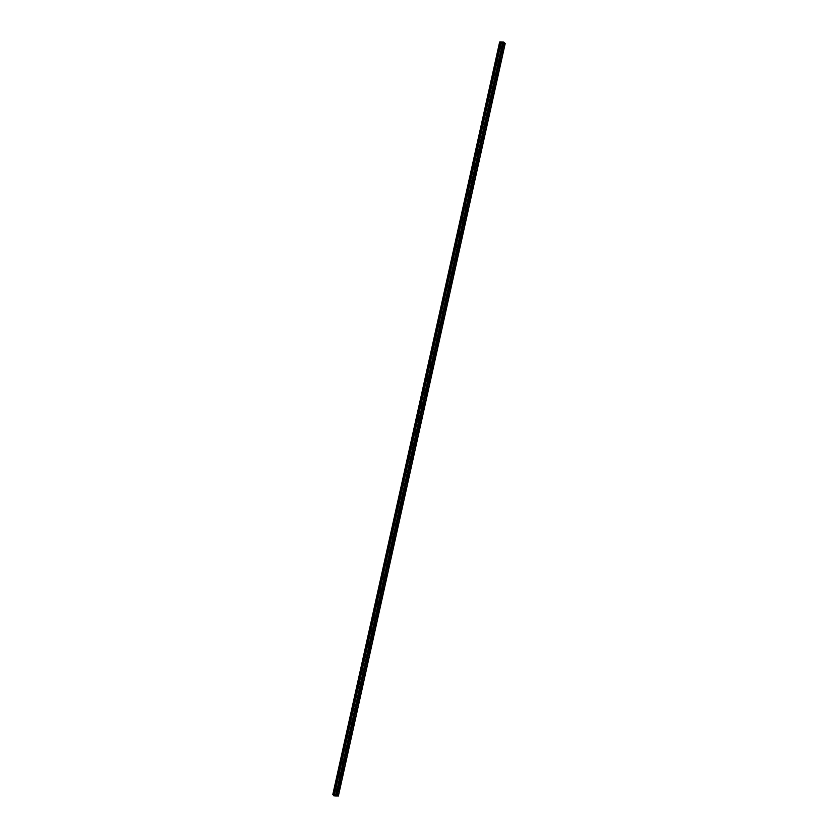 <?xml version="1.0" encoding="UTF-8"?>
<svg xmlns="http://www.w3.org/2000/svg" width="838" height="838" viewBox="0 0 838 838"><rect width="100%" height="100%" fill="white"/><g stroke="black" fill="none" stroke-linecap="round" stroke-linejoin="round"><path stroke-width="0.63" stroke-dasharray="4.19 3.14" d="M336.792 790.444A0.733 0.608 -39.8 0 1 336.708 789.166A0.733 0.608 -39.8 0 1 337.515 789.805M337.159 788.935A1.163 0.964 140.2 0 0 335.043 788.862A1.163 0.964 140.2 0 0 337.159 788.935A1.163 0.964 140.2 0 0 335.043 788.862A1.163 0.964 140.2 0 0 337.159 788.935M339.725 777.203A0.733 0.608 -39.8 0 1 339.641 775.925A0.733 0.608 -39.8 0 1 340.448 776.564M340.102 775.695A1.163 0.964 140.2 0 0 337.976 775.621A1.163 0.964 140.2 0 0 340.102 775.695A1.163 0.964 140.2 0 0 337.976 775.621A1.163 0.964 140.2 0 0 340.102 775.695M342.669 763.963A0.733 0.608 -39.8 0 1 342.585 762.685A0.733 0.608 -39.8 0 1 343.381 763.324M343.035 762.454A1.163 0.964 140.2 0 0 340.919 762.381A1.163 0.964 140.2 0 0 343.035 762.454A1.163 0.964 140.2 0 0 340.919 762.381A1.163 0.964 140.2 0 0 343.035 762.454M345.602 750.722A0.733 0.608 -39.8 0 1 345.518 749.444A0.733 0.608 -39.8 0 1 346.314 750.083M345.968 749.214A1.163 0.964 140.2 0 0 343.852 749.141A1.163 0.964 140.2 0 0 345.968 749.214A1.163 0.964 140.2 0 0 343.852 749.141A1.163 0.964 140.2 0 0 345.968 749.214M348.535 737.482A0.733 0.608 -39.8 0 1 348.451 736.214A0.733 0.608 -39.8 0 1 349.257 736.843M348.901 735.974A1.163 0.964 140.2 0 0 346.785 735.9A1.163 0.964 140.2 0 0 348.901 735.974A1.163 0.964 140.2 0 0 346.785 735.9A1.163 0.964 140.2 0 0 348.901 735.974M351.468 724.242A0.733 0.608 -39.8 0 1 351.384 722.974A0.733 0.608 -39.8 0 1 352.19 723.603M351.834 722.733A1.163 0.964 140.2 0 0 349.718 722.66A1.163 0.964 140.2 0 0 351.834 722.733A1.163 0.964 140.2 0 0 349.718 722.66A1.163 0.964 140.2 0 0 351.834 722.733M354.411 711.001A0.733 0.608 -39.8 0 1 354.317 709.734A0.733 0.608 -39.8 0 1 355.123 710.362M354.778 709.493A1.163 0.964 140.2 0 0 352.651 709.419A1.163 0.964 140.2 0 0 354.778 709.493A1.163 0.964 140.2 0 0 352.651 709.419A1.163 0.964 140.2 0 0 354.778 709.493M357.344 697.761A0.733 0.608 -39.8 0 1 357.26 696.493A0.733 0.608 -39.8 0 1 358.056 697.122M357.711 696.263A1.163 0.964 140.2 0 0 355.595 696.189A1.163 0.964 140.2 0 0 357.711 696.263A1.163 0.964 140.2 0 0 355.595 696.179A1.163 0.964 140.2 0 0 357.711 696.252M360.277 684.531A0.733 0.608 -39.8 0 1 360.193 683.253A0.733 0.608 -39.8 0 1 360.989 683.881M360.644 683.022A1.163 0.964 140.2 0 0 358.528 682.949A1.163 0.964 140.2 0 0 360.644 683.022A1.163 0.964 140.2 0 0 358.528 682.949A1.163 0.964 140.2 0 0 360.644 683.012M363.21 671.29A0.733 0.608 -39.8 0 1 363.126 670.012A0.733 0.608 -39.8 0 1 363.933 670.641M363.577 669.782A1.163 0.964 140.2 0 0 361.461 669.709A1.163 0.964 140.2 0 0 363.577 669.782A1.163 0.964 140.2 0 0 361.461 669.709A1.163 0.964 140.2 0 0 363.577 669.782M366.143 658.05A0.733 0.608 -39.8 0 1 366.059 656.772A0.733 0.608 -39.8 0 1 366.866 657.401M366.51 656.542A1.163 0.964 140.2 0 0 364.394 656.468A1.163 0.964 140.2 0 0 366.51 656.542A1.163 0.964 140.2 0 0 364.394 656.468A1.163 0.964 140.2 0 0 366.51 656.542M369.087 644.81A0.733 0.608 -39.8 0 1 368.992 643.532A0.733 0.608 -39.8 0 1 369.799 644.16M369.453 643.301A1.163 0.964 140.2 0 0 367.337 643.228A1.163 0.964 140.2 0 0 369.453 643.301A1.163 0.964 140.2 0 0 367.327 643.228A1.163 0.964 140.2 0 0 369.453 643.301M372.02 631.569A0.733 0.608 -39.8 0 1 371.936 630.291A0.733 0.608 -39.8 0 1 372.732 630.93M372.386 630.061A1.163 0.964 140.2 0 0 370.27 629.987A1.163 0.964 140.2 0 0 372.386 630.061A1.163 0.964 140.2 0 0 370.27 629.987A1.163 0.964 140.2 0 0 372.386 630.061M374.953 618.329A0.733 0.608 -39.8 0 1 374.869 617.051A0.733 0.608 -39.8 0 1 375.665 617.69M375.319 616.82A1.163 0.964 140.2 0 0 373.203 616.747A1.163 0.964 140.2 0 0 375.319 616.82A1.163 0.964 140.2 0 0 373.203 616.747A1.163 0.964 140.2 0 0 375.319 616.82M377.886 605.088A0.733 0.608 -39.8 0 1 377.802 603.81A0.733 0.608 -39.8 0 1 378.608 604.449M378.252 603.58A1.163 0.964 140.2 0 0 376.136 603.507A1.163 0.964 140.2 0 0 378.252 603.58A1.163 0.964 140.2 0 0 376.136 603.507A1.163 0.964 140.2 0 0 378.252 603.58M380.819 591.848A0.733 0.608 -39.8 0 1 380.735 590.57A0.733 0.608 -39.8 0 1 381.541 591.209M381.185 590.34A1.163 0.964 140.2 0 0 379.069 590.266A1.163 0.964 140.2 0 0 381.185 590.34A1.163 0.964 140.2 0 0 379.069 590.266A1.163 0.964 140.2 0 0 381.185 590.34M383.762 578.608A0.733 0.608 -39.8 0 1 383.668 577.33A0.733 0.608 -39.8 0 1 384.474 577.969M384.129 577.099A1.163 0.964 140.2 0 0 382.013 577.026A1.163 0.964 140.2 0 0 384.129 577.099A1.163 0.964 140.2 0 0 382.002 577.026A1.163 0.964 140.2 0 0 384.129 577.099M386.695 565.367A0.733 0.608 -39.8 0 1 386.611 564.1A0.733 0.608 -39.8 0 1 387.407 564.728M387.062 563.859A1.163 0.964 140.2 0 0 384.946 563.785A1.163 0.964 140.2 0 0 387.062 563.859A1.163 0.964 140.2 0 0 384.946 563.785A1.163 0.964 140.2 0 0 387.062 563.859M389.628 552.127A0.733 0.608 -39.8 0 1 389.544 550.859A0.733 0.608 -39.8 0 1 390.351 551.488M389.995 550.618A1.163 0.964 140.2 0 0 387.879 550.545A1.163 0.964 140.2 0 0 389.995 550.618A1.163 0.964 140.2 0 0 387.879 550.545A1.163 0.964 140.2 0 0 389.995 550.618M392.561 538.886A0.733 0.608 -39.8 0 1 392.477 537.619A0.733 0.608 -39.8 0 1 393.284 538.247M392.928 537.378A1.163 0.964 140.2 0 0 390.812 537.305A1.163 0.964 140.2 0 0 392.928 537.378A1.163 0.964 140.2 0 0 390.812 537.305A1.163 0.964 140.2 0 0 392.928 537.378M395.494 525.646A0.733 0.608 -39.8 0 1 395.41 524.379A0.733 0.608 -39.8 0 1 396.217 525.007M395.861 524.148A1.163 0.964 140.2 0 0 393.745 524.075A1.163 0.964 140.2 0 0 395.861 524.148M395.861 524.138A1.163 0.964 140.2 0 0 393.745 524.064A1.163 0.964 140.2 0 0 395.861 524.138M398.438 512.416A0.733 0.608 -39.8 0 1 398.343 511.138A0.733 0.608 -39.8 0 1 399.15 511.767M398.804 510.908A1.163 0.964 140.2 0 0 396.688 510.834A1.163 0.964 140.2 0 0 398.804 510.908A1.163 0.964 140.2 0 0 396.678 510.834A1.163 0.964 140.2 0 0 398.804 510.908M401.371 499.176A0.733 0.608 -39.8 0 1 401.287 497.898A0.733 0.608 -39.8 0 1 402.083 498.526M401.737 497.667A1.163 0.964 140.2 0 0 399.621 497.594A1.163 0.964 140.2 0 0 401.737 497.667A1.163 0.964 140.2 0 0 399.621 497.594A1.163 0.964 140.2 0 0 401.737 497.667M404.304 485.935A0.733 0.608 -39.8 0 1 404.22 484.657A0.733 0.608 -39.8 0 1 405.026 485.286M404.67 484.427A1.163 0.964 140.2 0 0 402.554 484.354A1.163 0.964 140.2 0 0 404.67 484.427A1.163 0.964 140.2 0 0 402.554 484.354A1.163 0.964 140.2 0 0 404.67 484.427M407.237 472.695A0.733 0.608 -39.8 0 1 407.153 471.417A0.733 0.608 -39.8 0 1 407.959 472.045M407.603 471.186A1.163 0.964 140.2 0 0 405.487 471.113A1.163 0.964 140.2 0 0 407.603 471.186A1.163 0.964 140.2 0 0 405.487 471.113A1.163 0.964 140.2 0 0 407.603 471.186M410.17 459.454A0.733 0.608 -39.8 0 1 410.086 458.177A0.733 0.608 -39.8 0 1 410.892 458.815M410.547 457.946A1.163 0.964 140.2 0 0 408.42 457.873A1.163 0.964 140.2 0 0 410.547 457.946M410.536 457.946A1.163 0.964 140.2 0 0 408.42 457.873A1.163 0.964 140.2 0 0 410.536 457.946M413.113 446.214A0.733 0.608 -39.8 0 1 413.029 444.936A0.733 0.608 -39.8 0 1 413.825 445.575M413.48 444.706A1.163 0.964 140.2 0 0 411.364 444.632A1.163 0.964 140.2 0 0 413.48 444.706A1.163 0.964 140.2 0 0 411.364 444.632A1.163 0.964 140.2 0 0 413.48 444.706M416.046 432.974A0.733 0.608 -39.8 0 1 415.962 431.696A0.733 0.608 -39.8 0 1 416.758 432.335M416.413 431.465A1.163 0.964 140.2 0 0 414.297 431.392A1.163 0.964 140.2 0 0 416.413 431.465A1.163 0.964 140.2 0 0 414.297 431.392A1.163 0.964 140.2 0 0 416.413 431.465M418.979 419.733A0.733 0.608 -39.8 0 1 418.895 418.455A0.733 0.608 -39.8 0 1 419.702 419.094M419.346 418.225A1.163 0.964 140.2 0 0 417.23 418.152A1.163 0.964 140.2 0 0 419.346 418.225A1.163 0.964 140.2 0 0 417.23 418.152A1.163 0.964 140.2 0 0 419.346 418.225M421.912 406.493A0.733 0.608 -39.8 0 1 421.828 405.225A0.733 0.608 -39.8 0 1 422.635 405.854M422.279 404.984A1.163 0.964 140.2 0 0 420.163 404.911A1.163 0.964 140.2 0 0 422.279 404.984A1.163 0.964 140.2 0 0 420.163 404.911A1.163 0.964 140.2 0 0 422.279 404.984M424.845 393.252A0.733 0.608 -39.8 0 1 424.761 391.985A0.733 0.608 -39.8 0 1 425.568 392.613M425.222 391.744A1.163 0.964 140.2 0 0 423.096 391.671A1.163 0.964 140.2 0 0 425.222 391.744A1.163 0.964 140.2 0 0 423.096 391.671A1.163 0.964 140.2 0 0 425.212 391.744M427.789 380.012A0.733 0.608 -39.8 0 1 427.705 378.745A0.733 0.608 -39.8 0 1 428.501 379.373M428.155 378.504A1.163 0.964 140.2 0 0 426.039 378.43A1.163 0.964 140.2 0 0 428.155 378.504A1.163 0.964 140.2 0 0 426.039 378.43A1.163 0.964 140.2 0 0 428.155 378.504M430.722 366.772A0.733 0.608 -39.8 0 1 430.638 365.504A0.733 0.608 -39.8 0 1 431.434 366.133M431.088 365.263A1.163 0.964 140.2 0 0 428.972 365.2A1.163 0.964 140.2 0 0 431.088 365.263A1.163 0.964 140.2 0 0 428.972 365.19A1.163 0.964 140.2 0 0 431.088 365.263M433.655 353.531A0.733 0.608 -39.8 0 1 433.571 352.264A0.733 0.608 -39.8 0 1 434.377 352.892M434.021 352.033A1.163 0.964 140.2 0 0 431.905 351.96A1.163 0.964 140.2 0 0 434.021 352.033A1.163 0.964 140.2 0 0 431.905 351.95A1.163 0.964 140.2 0 0 434.021 352.023M436.588 340.301A0.733 0.608 -39.8 0 1 436.504 339.023A0.733 0.608 -39.8 0 1 437.31 339.652M436.954 338.793A1.163 0.964 140.2 0 0 434.838 338.72A1.163 0.964 140.2 0 0 436.954 338.793A1.163 0.964 140.2 0 0 434.838 338.72A1.163 0.964 140.2 0 0 436.954 338.793M439.521 327.061A0.733 0.608 -39.8 0 1 439.437 325.783A0.733 0.608 -39.8 0 1 440.243 326.411M439.898 325.553A1.163 0.964 140.2 0 0 437.771 325.479A1.163 0.964 140.2 0 0 439.898 325.553A1.163 0.964 140.2 0 0 437.771 325.479A1.163 0.964 140.2 0 0 439.887 325.553M442.464 313.821A0.733 0.608 -39.8 0 1 442.38 312.543A0.733 0.608 -39.8 0 1 443.176 313.171M442.831 312.312A1.163 0.964 140.2 0 0 440.715 312.239A1.163 0.964 140.2 0 0 442.831 312.312A1.163 0.964 140.2 0 0 440.715 312.239A1.163 0.964 140.2 0 0 442.831 312.312M445.397 300.58A0.733 0.608 -39.8 0 1 445.313 299.302A0.733 0.608 -39.8 0 1 446.109 299.931M445.764 299.072A1.163 0.964 140.2 0 0 443.648 298.998A1.163 0.964 140.2 0 0 445.764 299.072A1.163 0.964 140.2 0 0 443.648 298.998A1.163 0.964 140.2 0 0 445.764 299.072M448.33 287.34A0.733 0.608 -39.8 0 1 448.246 286.062A0.733 0.608 -39.8 0 1 449.053 286.701M448.697 285.831A1.163 0.964 140.2 0 0 446.581 285.758A1.163 0.964 140.2 0 0 448.697 285.831A1.163 0.964 140.2 0 0 446.581 285.758A1.163 0.964 140.2 0 0 448.697 285.831M451.263 274.099A0.733 0.608 -39.8 0 1 451.179 272.821A0.733 0.608 -39.8 0 1 451.986 273.46M451.63 272.591A1.163 0.964 140.2 0 0 449.514 272.518A1.163 0.964 140.2 0 0 451.63 272.591A1.163 0.964 140.2 0 0 449.514 272.518A1.163 0.964 140.2 0 0 451.63 272.591M454.196 260.859A0.733 0.608 -39.8 0 1 454.112 259.581A0.733 0.608 -39.8 0 1 454.919 260.22M454.573 259.351A1.163 0.964 140.2 0 0 452.447 259.277A1.163 0.964 140.2 0 0 454.573 259.351A1.163 0.964 140.2 0 0 452.447 259.277A1.163 0.964 140.2 0 0 454.563 259.351M457.139 247.619A0.733 0.608 -39.8 0 1 457.056 246.341A0.733 0.608 -39.8 0 1 457.852 246.98M457.506 246.11A1.163 0.964 140.2 0 0 455.39 246.037A1.163 0.964 140.2 0 0 457.506 246.11A1.163 0.964 140.2 0 0 455.39 246.037A1.163 0.964 140.2 0 0 457.506 246.11M460.072 234.378A0.733 0.608 -39.8 0 1 459.989 233.111A0.733 0.608 -39.8 0 1 460.785 233.739M460.439 232.87A1.163 0.964 140.2 0 0 458.323 232.796A1.163 0.964 140.2 0 0 460.439 232.87A1.163 0.964 140.2 0 0 458.323 232.796A1.163 0.964 140.2 0 0 460.439 232.87M463.005 221.138A0.733 0.608 -39.8 0 1 462.922 219.87A0.733 0.608 -39.8 0 1 463.728 220.499M463.372 219.629A1.163 0.964 140.2 0 0 461.256 219.556A1.163 0.964 140.2 0 0 463.372 219.629A1.163 0.964 140.2 0 0 461.256 219.556A1.163 0.964 140.2 0 0 463.372 219.629M465.938 207.897A0.733 0.608 -39.8 0 1 465.855 206.63A0.733 0.608 -39.8 0 1 466.661 207.258M466.305 206.389A1.163 0.964 140.2 0 0 464.189 206.316A1.163 0.964 140.2 0 0 466.305 206.389A1.163 0.964 140.2 0 0 464.189 206.316A1.163 0.964 140.2 0 0 466.305 206.389M468.871 194.657A0.733 0.608 -39.8 0 1 468.788 193.389A0.733 0.608 -39.8 0 1 469.594 194.018M469.249 193.159A1.163 0.964 140.2 0 0 467.122 193.086A1.163 0.964 140.2 0 0 469.249 193.159A1.163 0.964 140.2 0 0 467.122 193.075A1.163 0.964 140.2 0 0 469.249 193.149M471.815 181.427A0.733 0.608 -39.8 0 1 471.731 180.149A0.733 0.608 -39.8 0 1 472.527 180.778M472.182 179.919A1.163 0.964 140.2 0 0 470.066 179.845A1.163 0.964 140.2 0 0 472.182 179.919A1.163 0.964 140.2 0 0 470.066 179.845A1.163 0.964 140.2 0 0 472.182 179.908M474.748 168.187A0.733 0.608 -39.8 0 1 474.664 166.909A0.733 0.608 -39.8 0 1 475.46 167.537M475.115 166.678A1.163 0.964 140.2 0 0 472.999 166.605A1.163 0.964 140.2 0 0 475.115 166.678A1.163 0.964 140.2 0 0 472.999 166.605A1.163 0.964 140.2 0 0 475.115 166.678M477.681 154.946A0.733 0.608 -39.8 0 1 477.597 153.668A0.733 0.608 -39.8 0 1 478.404 154.297M478.048 153.438A1.163 0.964 140.2 0 0 475.932 153.364A1.163 0.964 140.2 0 0 478.048 153.438A1.163 0.964 140.2 0 0 475.932 153.364A1.163 0.964 140.2 0 0 478.048 153.438M480.614 141.706A0.733 0.608 -39.8 0 1 480.53 140.428A0.733 0.608 -39.8 0 1 481.337 141.056M480.981 140.197A1.163 0.964 140.2 0 0 478.865 140.124A1.163 0.964 140.2 0 0 480.981 140.197A1.163 0.964 140.2 0 0 478.865 140.124A1.163 0.964 140.2 0 0 480.981 140.197M483.557 128.465A0.733 0.608 -39.8 0 1 483.463 127.187A0.733 0.608 -39.8 0 1 484.27 127.826M483.924 126.957A1.163 0.964 140.2 0 0 481.798 126.884A1.163 0.964 140.2 0 0 483.924 126.957A1.163 0.964 140.2 0 0 481.798 126.884A1.163 0.964 140.2 0 0 483.924 126.957M486.49 115.225A0.733 0.608 -39.8 0 1 486.407 113.947A0.733 0.608 -39.8 0 1 487.203 114.586M486.857 113.717A1.163 0.964 140.2 0 0 484.741 113.643A1.163 0.964 140.2 0 0 486.857 113.717A1.163 0.964 140.2 0 0 484.741 113.643A1.163 0.964 140.2 0 0 486.857 113.717M489.423 101.985A0.733 0.608 -39.8 0 1 489.34 100.707A0.733 0.608 -39.8 0 1 490.136 101.346M489.79 100.476A1.163 0.964 140.2 0 0 487.674 100.403A1.163 0.964 140.2 0 0 489.79 100.476A1.163 0.964 140.2 0 0 487.674 100.403A1.163 0.964 140.2 0 0 489.79 100.476M492.356 88.744A0.733 0.608 -39.8 0 1 492.273 87.466A0.733 0.608 -39.8 0 1 493.079 88.105M492.723 87.236A1.163 0.964 140.2 0 0 490.607 87.162A1.163 0.964 140.2 0 0 492.723 87.236A1.163 0.964 140.2 0 0 490.607 87.162A1.163 0.964 140.2 0 0 492.723 87.236M495.289 75.504A0.733 0.608 -39.8 0 1 495.206 74.226A0.733 0.608 -39.8 0 1 496.012 74.865M495.656 73.995A1.163 0.964 140.2 0 0 493.54 73.922A1.163 0.964 140.2 0 0 495.656 73.995A1.163 0.964 140.2 0 0 493.54 73.922A1.163 0.964 140.2 0 0 495.656 73.995M498.233 62.263A0.733 0.608 -39.8 0 1 498.139 60.996A0.733 0.608 -39.8 0 1 498.945 61.624M498.6 60.755A1.163 0.964 140.2 0 0 496.484 60.682A1.163 0.964 140.2 0 0 498.6 60.755A1.163 0.964 140.2 0 0 496.473 60.682A1.163 0.964 140.2 0 0 498.6 60.755M501.166 49.023A0.733 0.608 -39.8 0 1 501.082 47.756A0.733 0.608 -39.8 0 1 501.878 48.384M501.533 47.515A1.163 0.964 140.2 0 0 499.417 47.441A1.163 0.964 140.2 0 0 501.533 47.515A1.163 0.964 140.2 0 0 499.417 47.441A1.163 0.964 140.2 0 0 501.533 47.515M500.15 48.332A1.163 0.964 -39.8 0 1 502.266 48.405A1.163 0.964 -39.8 0 1 500.15 48.332M499.49 47.536A1.163 0.964 -39.8 0 1 501.606 47.609A1.163 0.964 -39.8 0 1 499.49 47.536M497.217 61.572A1.163 0.964 -39.8 0 1 499.333 61.645A1.163 0.964 -39.8 0 1 497.217 61.572M496.557 60.776A1.163 0.964 -39.8 0 1 498.673 60.849A1.163 0.964 -39.8 0 1 496.557 60.776M494.284 74.812A1.163 0.964 -39.8 0 1 496.4 74.886A1.163 0.964 -39.8 0 1 494.284 74.812M493.624 74.016A1.163 0.964 -39.8 0 1 495.74 74.09A1.163 0.964 -39.8 0 1 493.624 74.016M491.351 88.053A1.163 0.964 -39.8 0 1 493.467 88.126A1.163 0.964 -39.8 0 1 491.351 88.053M490.691 87.257A1.163 0.964 -39.8 0 1 492.807 87.33A1.163 0.964 -39.8 0 1 490.691 87.257M488.407 101.293A1.163 0.964 -39.8 0 1 490.534 101.367A1.163 0.964 -39.8 0 1 488.407 101.293M487.747 100.497A1.163 0.964 -39.8 0 1 489.874 100.57A1.163 0.964 -39.8 0 1 487.747 100.497M485.474 114.534A1.163 0.964 -39.8 0 1 487.59 114.607A1.163 0.964 -39.8 0 1 485.474 114.534M484.814 113.738A1.163 0.964 -39.8 0 1 486.93 113.811A1.163 0.964 -39.8 0 1 484.814 113.738M482.541 127.764A1.163 0.964 -39.8 0 1 484.657 127.837A1.163 0.964 -39.8 0 1 482.541 127.764M481.881 126.978A1.163 0.964 -39.8 0 1 483.997 127.051A1.163 0.964 -39.8 0 1 481.881 126.978M479.608 141.004A1.163 0.964 -39.8 0 1 481.724 141.077A1.163 0.964 -39.8 0 1 479.608 141.004M478.948 140.218A1.163 0.964 -39.8 0 1 481.064 140.292A1.163 0.964 -39.8 0 1 478.948 140.218M476.675 154.244A1.163 0.964 -39.8 0 1 478.791 154.318A1.163 0.964 -39.8 0 1 476.675 154.244M476.015 153.459A1.163 0.964 -39.8 0 1 478.131 153.532A1.163 0.964 -39.8 0 1 476.015 153.459M473.732 167.485A1.163 0.964 -39.8 0 1 475.858 167.558A1.163 0.964 -39.8 0 1 473.732 167.485M473.072 166.699A1.163 0.964 -39.8 0 1 475.188 166.772A1.163 0.964 -39.8 0 1 473.072 166.699M470.799 180.725A1.163 0.964 -39.8 0 1 472.915 180.799A1.163 0.964 -39.8 0 1 470.799 180.725M470.139 179.94A1.163 0.964 -39.8 0 1 472.255 180.013A1.163 0.964 -39.8 0 1 470.139 179.94M467.866 193.966A1.163 0.964 -39.8 0 1 469.982 194.039A1.163 0.964 -39.8 0 1 467.866 193.966M467.206 193.169A1.163 0.964 -39.8 0 1 469.322 193.243A1.163 0.964 -39.8 0 1 467.206 193.169M464.933 207.206A1.163 0.964 -39.8 0 1 467.049 207.279A1.163 0.964 -39.8 0 1 464.933 207.206M464.273 206.41A1.163 0.964 -39.8 0 1 466.389 206.483A1.163 0.964 -39.8 0 1 464.273 206.41M462 220.446A1.163 0.964 -39.8 0 1 464.116 220.52A1.163 0.964 -39.8 0 1 462 220.446M461.34 219.65A1.163 0.964 -39.8 0 1 463.456 219.724A1.163 0.964 -39.8 0 1 461.34 219.65M459.056 233.687A1.163 0.964 -39.8 0 1 461.183 233.76A1.163 0.964 -39.8 0 1 459.056 233.687M458.396 232.891A1.163 0.964 -39.8 0 1 460.512 232.964A1.163 0.964 -39.8 0 1 458.396 232.891M456.123 246.927A1.163 0.964 -39.8 0 1 458.239 247.001A1.163 0.964 -39.8 0 1 456.123 246.927M455.463 246.131A1.163 0.964 -39.8 0 1 457.579 246.204A1.163 0.964 -39.8 0 1 455.463 246.131M453.19 260.168A1.163 0.964 -39.8 0 1 455.306 260.241A1.163 0.964 -39.8 0 1 453.19 260.168M452.53 259.371A1.163 0.964 -39.8 0 1 454.646 259.445A1.163 0.964 -39.8 0 1 452.53 259.371M450.257 273.408A1.163 0.964 -39.8 0 1 452.373 273.481A1.163 0.964 -39.8 0 1 450.257 273.408M449.597 272.612A1.163 0.964 -39.8 0 1 451.713 272.685A1.163 0.964 -39.8 0 1 449.597 272.612M447.324 286.648A1.163 0.964 -39.8 0 1 449.44 286.722A1.163 0.964 -39.8 0 1 447.324 286.648M446.664 285.852A1.163 0.964 -39.8 0 1 448.78 285.926A1.163 0.964 -39.8 0 1 446.664 285.852M444.381 299.878A1.163 0.964 -39.8 0 1 446.497 299.952A1.163 0.964 -39.8 0 1 444.381 299.878M443.721 299.093A1.163 0.964 -39.8 0 1 445.837 299.166A1.163 0.964 -39.8 0 1 443.721 299.093M441.448 313.119A1.163 0.964 -39.8 0 1 443.564 313.192A1.163 0.964 -39.8 0 1 441.448 313.119M440.788 312.333A1.163 0.964 -39.8 0 1 442.904 312.406A1.163 0.964 -39.8 0 1 440.788 312.333M438.515 326.359A1.163 0.964 -39.8 0 1 440.631 326.432A1.163 0.964 -39.8 0 1 438.515 326.359M437.855 325.573A1.163 0.964 -39.8 0 1 439.971 325.647A1.163 0.964 -39.8 0 1 437.855 325.573M435.582 339.6A1.163 0.964 -39.8 0 1 437.698 339.673A1.163 0.964 -39.8 0 1 435.582 339.6M434.922 338.814A1.163 0.964 -39.8 0 1 437.038 338.887A1.163 0.964 -39.8 0 1 434.922 338.814M432.649 352.84A1.163 0.964 -39.8 0 1 434.765 352.913A1.163 0.964 -39.8 0 1 432.649 352.84M431.979 352.054A1.163 0.964 -39.8 0 1 434.105 352.128A1.163 0.964 -39.8 0 1 431.979 352.054M429.705 366.08A1.163 0.964 -39.8 0 1 431.821 366.154A1.163 0.964 -39.8 0 1 429.705 366.08M429.046 365.284A1.163 0.964 -39.8 0 1 431.161 365.358A1.163 0.964 -39.8 0 1 429.046 365.284M426.772 379.321A1.163 0.964 -39.8 0 1 428.888 379.394A1.163 0.964 -39.8 0 1 426.772 379.321M426.113 378.525A1.163 0.964 -39.8 0 1 428.228 378.598A1.163 0.964 -39.8 0 1 426.113 378.525M423.839 392.561A1.163 0.964 -39.8 0 1 425.955 392.634A1.163 0.964 -39.8 0 1 423.839 392.561M423.18 391.765A1.163 0.964 -39.8 0 1 425.295 391.838A1.163 0.964 -39.8 0 1 423.18 391.765M420.906 405.802A1.163 0.964 -39.8 0 1 423.022 405.875A1.163 0.964 -39.8 0 1 420.906 405.802M420.247 405.005A1.163 0.964 -39.8 0 1 422.362 405.079A1.163 0.964 -39.8 0 1 420.247 405.005M417.973 419.042A1.163 0.964 -39.8 0 1 420.089 419.115A1.163 0.964 -39.8 0 1 417.973 419.042M417.303 418.246A1.163 0.964 -39.8 0 1 419.429 418.319A1.163 0.964 -39.8 0 1 417.303 418.246M415.03 432.282A1.163 0.964 -39.8 0 1 417.146 432.356A1.163 0.964 -39.8 0 1 415.03 432.282M414.37 431.486A1.163 0.964 -39.8 0 1 416.486 431.56A1.163 0.964 -39.8 0 1 414.37 431.486M412.097 445.523A1.163 0.964 -39.8 0 1 414.213 445.596A1.163 0.964 -39.8 0 1 412.097 445.523M411.437 444.727A1.163 0.964 -39.8 0 1 413.553 444.8A1.163 0.964 -39.8 0 1 411.437 444.727M409.164 458.763A1.163 0.964 -39.8 0 1 411.28 458.826A1.163 0.964 -39.8 0 1 409.164 458.763M408.504 457.967A1.163 0.964 -39.8 0 1 410.62 458.04A1.163 0.964 -39.8 0 1 408.504 457.967M406.231 471.993A1.163 0.964 -39.8 0 1 408.347 472.066A1.163 0.964 -39.8 0 1 406.231 471.993M405.571 471.207A1.163 0.964 -39.8 0 1 407.687 471.281A1.163 0.964 -39.8 0 1 405.571 471.207M403.288 485.233A1.163 0.964 -39.8 0 1 405.414 485.307A1.163 0.964 -39.8 0 1 403.288 485.233M402.628 484.448A1.163 0.964 -39.8 0 1 404.754 484.521A1.163 0.964 -39.8 0 1 402.628 484.448M400.355 498.474A1.163 0.964 -39.8 0 1 402.47 498.547A1.163 0.964 -39.8 0 1 400.355 498.474M399.695 497.688A1.163 0.964 -39.8 0 1 401.811 497.762A1.163 0.964 -39.8 0 1 399.695 497.688M397.422 511.714A1.163 0.964 -39.8 0 1 399.537 511.788A1.163 0.964 -39.8 0 1 397.422 511.714M396.762 510.929A1.163 0.964 -39.8 0 1 398.878 511.002A1.163 0.964 -39.8 0 1 396.762 510.929M394.489 524.955A1.163 0.964 -39.8 0 1 396.604 525.028A1.163 0.964 -39.8 0 1 394.489 524.955M393.829 524.169A1.163 0.964 -39.8 0 1 395.945 524.242A1.163 0.964 -39.8 0 1 393.829 524.169M391.556 538.195A1.163 0.964 -39.8 0 1 393.671 538.268A1.163 0.964 -39.8 0 1 391.556 538.195M390.896 537.399A1.163 0.964 -39.8 0 1 393.012 537.472A1.163 0.964 -39.8 0 1 390.896 537.399M388.612 551.435A1.163 0.964 -39.8 0 1 390.738 551.509A1.163 0.964 -39.8 0 1 388.612 551.435M387.952 550.639A1.163 0.964 -39.8 0 1 390.079 550.713A1.163 0.964 -39.8 0 1 387.952 550.639M385.679 564.676A1.163 0.964 -39.8 0 1 387.795 564.749A1.163 0.964 -39.8 0 1 385.679 564.676M385.019 563.88A1.163 0.964 -39.8 0 1 387.135 563.953A1.163 0.964 -39.8 0 1 385.019 563.88M382.746 577.916A1.163 0.964 -39.8 0 1 384.862 577.99A1.163 0.964 -39.8 0 1 382.746 577.916M382.086 577.12A1.163 0.964 -39.8 0 1 384.202 577.193A1.163 0.964 -39.8 0 1 382.086 577.12M379.813 591.157A1.163 0.964 -39.8 0 1 381.929 591.23A1.163 0.964 -39.8 0 1 379.813 591.157M379.153 590.361A1.163 0.964 -39.8 0 1 381.269 590.434A1.163 0.964 -39.8 0 1 379.153 590.361M376.88 604.397A1.163 0.964 -39.8 0 1 378.996 604.47A1.163 0.964 -39.8 0 1 376.88 604.397M376.22 603.601A1.163 0.964 -39.8 0 1 378.336 603.674A1.163 0.964 -39.8 0 1 376.22 603.601M373.937 617.637A1.163 0.964 -39.8 0 1 376.063 617.711A1.163 0.964 -39.8 0 1 373.937 617.637M373.277 616.841A1.163 0.964 -39.8 0 1 375.403 616.915A1.163 0.964 -39.8 0 1 373.277 616.841M371.004 630.867A1.163 0.964 -39.8 0 1 373.12 630.941A1.163 0.964 -39.8 0 1 371.004 630.867M370.344 630.082A1.163 0.964 -39.8 0 1 372.46 630.155A1.163 0.964 -39.8 0 1 370.344 630.082M368.071 644.108A1.163 0.964 -39.8 0 1 370.187 644.181A1.163 0.964 -39.8 0 1 368.071 644.108M367.411 643.322A1.163 0.964 -39.8 0 1 369.527 643.395A1.163 0.964 -39.8 0 1 367.411 643.322M365.138 657.348A1.163 0.964 -39.8 0 1 367.254 657.421A1.163 0.964 -39.8 0 1 365.138 657.348M364.478 656.563A1.163 0.964 -39.8 0 1 366.594 656.636A1.163 0.964 -39.8 0 1 364.478 656.563M362.205 670.589A1.163 0.964 -39.8 0 1 364.321 670.662A1.163 0.964 -39.8 0 1 362.205 670.589M361.545 669.803A1.163 0.964 -39.8 0 1 363.661 669.876A1.163 0.964 -39.8 0 1 361.545 669.803M359.261 683.829A1.163 0.964 -39.8 0 1 361.388 683.902A1.163 0.964 -39.8 0 1 359.261 683.829M358.601 683.043A1.163 0.964 -39.8 0 1 360.728 683.117A1.163 0.964 -39.8 0 1 358.601 683.043M356.328 697.069A1.163 0.964 -39.8 0 1 358.444 697.143A1.163 0.964 -39.8 0 1 356.328 697.069M355.668 696.273A1.163 0.964 -39.8 0 1 357.784 696.347A1.163 0.964 -39.8 0 1 355.668 696.273M353.395 710.31A1.163 0.964 -39.8 0 1 355.511 710.383A1.163 0.964 -39.8 0 1 353.395 710.31M352.735 709.514A1.163 0.964 -39.8 0 1 354.851 709.587A1.163 0.964 -39.8 0 1 352.735 709.514M350.462 723.55A1.163 0.964 -39.8 0 1 352.578 723.623A1.163 0.964 -39.8 0 1 350.462 723.55M349.802 722.754A1.163 0.964 -39.8 0 1 351.918 722.827A1.163 0.964 -39.8 0 1 349.802 722.754M347.529 736.791A1.163 0.964 -39.8 0 1 349.645 736.864A1.163 0.964 -39.8 0 1 347.529 736.791M346.869 735.994A1.163 0.964 -39.8 0 1 348.985 736.068A1.163 0.964 -39.8 0 1 346.869 735.994M344.586 750.031A1.163 0.964 -39.8 0 1 346.712 750.104A1.163 0.964 -39.8 0 1 344.586 750.031M343.926 749.235A1.163 0.964 -39.8 0 1 346.042 749.308A1.163 0.964 -39.8 0 1 343.926 749.235M341.653 763.271A1.163 0.964 -39.8 0 1 343.769 763.345A1.163 0.964 -39.8 0 1 341.653 763.271M340.993 762.475A1.163 0.964 -39.8 0 1 343.109 762.549A1.163 0.964 -39.8 0 1 340.993 762.475M338.72 776.512A1.163 0.964 -39.8 0 1 340.836 776.585A1.163 0.964 -39.8 0 1 338.72 776.512M338.06 775.716A1.163 0.964 -39.8 0 1 340.176 775.789A1.163 0.964 -39.8 0 1 338.06 775.716M335.787 789.752A1.163 0.964 -39.8 0 1 337.903 789.825A1.163 0.964 -39.8 0 1 335.787 789.752M335.127 788.956A1.163 0.964 -39.8 0 1 337.243 789.029A1.163 0.964 -39.8 0 1 335.127 788.956M502.391 42.927L501.732 42.602M500.695 42.738L333.87 795.147M499.658 42.057L332.822 794.518L336.75 794.476L338.374 796.006M504.005 42.79L337.211 795.262M503.596 42.036L336.782 794.487L503.565 42.026M499.825 41.9L333.011 794.351L499.815 41.91M504.895 43.199L338.081 795.65M504.696 43.084L337.882 795.534M337.431 794.885L504.141 42.885L337.337 795.335M503.942 42.717L337.127 795.168M503.931 42.707L337.138 795.094L503.931 42.675M337.421 794.864L504.13 42.885L337.4 794.895M504.088 42.246L337.274 794.696M504.015 42.214L337.201 794.665M503.628 42.057L336.813 794.508M499.783 42.026L333 794.372L499.783 42.026M500.537 42.864L333.786 795.053M337.976 789.993L337.41 789.312M340.909 776.753L340.343 776.072M343.842 763.512L343.276 762.831M346.775 750.272L346.209 749.591M349.708 737.031L349.142 736.361M352.651 723.791L352.086 723.121M355.584 710.551L355.019 709.88M358.517 697.321L357.952 696.64M361.45 684.08L360.885 683.399M364.383 670.84L363.818 670.159M367.327 657.6L366.761 656.919M370.26 644.359L369.694 643.678M373.193 631.119L372.627 630.438M376.126 617.878L375.56 617.197M379.059 604.638L378.493 603.957M382.002 591.398L381.437 590.717M384.935 578.157L384.37 577.487M387.868 564.917L387.303 564.246M390.801 551.676L390.236 551.006M393.734 538.436L393.169 537.766M396.678 525.206L396.112 524.525M399.611 511.966L399.045 511.285M402.544 498.725L401.978 498.044M405.477 485.485L404.911 484.804M408.41 472.244L407.844 471.564M411.353 459.004L410.788 458.323M414.286 445.764L413.721 445.083M417.219 432.523L416.654 431.842M420.152 419.283L419.587 418.602M423.085 406.042L422.52 405.372M426.029 392.802L425.463 392.132M428.962 379.562L428.396 378.891M431.895 366.332L431.329 365.651M434.828 353.091L434.262 352.41M437.771 339.851L437.206 339.17M440.704 326.611L440.139 325.93M443.637 313.37L443.072 312.689M446.57 300.13L446.005 299.449M449.503 286.889L448.938 286.208M452.447 273.649L451.881 272.968M455.38 260.409L454.814 259.728M458.313 247.168L457.747 246.487M461.246 233.928L460.68 233.257M464.179 220.687L463.613 220.017M467.122 207.447L466.557 206.777M470.055 194.217L469.49 193.536M472.988 180.977L472.423 180.296M475.921 167.736L475.356 167.055M478.854 154.496L478.289 153.815M481.798 141.255L481.232 140.575M484.731 128.015L484.165 127.334M487.664 114.775L487.098 114.094M490.597 101.534L490.031 100.853M493.53 88.294L492.964 87.613M496.473 75.053L495.907 74.383M499.406 61.813L498.84 61.143M502.339 48.573L501.773 47.902M502.098 47.63L501.438 46.834M499.165 60.86L498.505 60.074M496.232 74.1L495.572 73.315M493.299 87.341L492.639 86.555M490.366 100.581L489.696 99.795M487.423 113.821L486.763 113.036M484.49 127.062L483.83 126.266M481.557 140.302L480.897 139.506M478.624 153.543L477.964 152.746M475.691 166.783L475.02 165.987M472.747 180.023L472.087 179.227M469.814 193.264L469.154 192.468M466.881 206.504L466.221 205.708M463.948 219.745L463.288 218.948M461.005 232.974L460.345 232.189M458.072 246.215L457.412 245.429M455.139 259.455L454.479 258.67M452.206 272.696L451.546 271.91M449.273 285.936L448.613 285.15M446.329 299.176L445.669 298.38M443.396 312.417L442.736 311.621M440.463 325.657L439.803 324.861M437.53 338.898L436.87 338.102M434.597 352.138L433.937 351.342M431.654 365.378L430.994 364.582M428.721 378.619L428.061 377.823M425.788 391.849L425.128 391.063M422.855 405.089L422.195 404.304M419.922 418.33L419.262 417.544M416.978 431.57L416.318 430.784M414.045 444.81L413.385 444.025M411.112 458.051L410.452 457.255M408.179 471.291L407.519 470.495M405.246 484.532L404.586 483.736M402.303 497.772L401.643 496.976M399.37 511.012L398.71 510.216M396.437 524.253L395.777 523.457M393.504 537.493L392.844 536.697M390.571 550.734L389.911 549.938M387.627 563.964L386.967 563.178M384.694 577.204L384.034 576.418M381.761 590.444L381.101 589.659M378.828 603.685L378.168 602.899M375.895 616.925L375.235 616.14M372.952 630.166L372.292 629.369M370.019 643.406L369.359 642.61M367.086 656.646L366.426 655.85M364.153 669.887L363.493 669.091M361.22 683.127L360.55 682.331M358.276 696.368L357.617 695.571M355.343 709.608L354.684 708.812M352.41 722.848L351.751 722.052M349.477 736.078L348.818 735.293M346.544 749.319L345.874 748.533M343.601 762.559L342.941 761.773M340.668 775.799L340.008 775.014M337.735 789.04L337.075 788.254M335.954 790.527L335.294 789.731M338.887 777.287L338.227 776.491M341.82 764.047L341.16 763.261M344.753 750.806L344.093 750.02M347.697 737.566L347.037 736.78M350.63 724.325L349.97 723.54M353.563 711.085L352.903 710.299M356.496 697.855L355.836 697.059M359.429 684.615L358.769 683.818M362.372 671.374L361.712 670.578M365.305 658.134L364.645 657.338M368.238 644.893L367.578 644.097M371.171 631.653L370.511 630.857M374.104 618.413L373.444 617.616M377.048 605.172L376.388 604.376M379.981 591.932L379.321 591.146M382.914 578.691L382.254 577.906M385.847 565.451L385.187 564.665M388.78 552.211L388.12 551.425M391.723 538.97L391.063 538.185M394.656 525.74L393.996 524.944M397.589 512.5L396.929 511.704M400.522 499.259L399.862 498.463M403.466 486.019L402.795 485.223M406.399 472.779L405.739 471.983M409.332 459.538L408.672 458.742M412.265 446.298L411.605 445.502M415.198 433.057L414.538 432.261M418.141 419.817L417.471 419.031M421.074 406.577L420.414 405.791M424.007 393.336L423.347 392.551M426.94 380.096L426.28 379.31M429.873 366.855L429.213 366.07M432.817 353.626L432.157 352.829M435.75 340.385L435.09 339.589M438.683 327.145L438.023 326.349M441.616 313.904L440.956 313.108M444.549 300.664L443.889 299.868M447.492 287.424L446.832 286.627M450.425 274.183L449.765 273.387M453.358 260.943L452.698 260.157M456.291 247.702L455.631 246.917M459.224 234.462L458.564 233.676M462.167 221.222L461.508 220.436M465.1 207.981L464.441 207.196M468.033 194.751L467.374 193.955M470.966 181.511L470.307 180.715M473.899 168.27L473.24 167.474M476.843 155.03L476.183 154.234M479.776 141.79L479.116 140.994M482.709 128.549L482.049 127.753M485.642 115.309L484.982 114.513M488.575 102.068L487.915 101.272M491.518 88.828L490.859 88.042M494.451 75.588L493.792 74.802M497.384 62.347L496.725 61.562M500.317 49.107L499.658 48.321M501.218 49.515L500.653 48.834M498.275 62.756L497.709 62.075M495.342 75.996L494.776 75.315M492.409 89.237L491.843 88.556M489.476 102.477L488.91 101.796M486.543 115.717L485.977 115.036M483.599 128.958L483.034 128.277M480.666 142.188L480.101 141.517M477.733 155.428L477.168 154.758M474.8 168.668L474.235 167.998M471.867 181.909L471.302 181.228M468.924 195.149L468.358 194.468M465.991 208.39L465.425 207.709M463.058 221.63L462.492 220.949M460.125 234.87L459.559 234.19M457.192 248.111L456.626 247.43M454.248 261.351L453.683 260.67M451.315 274.592L450.75 273.911M448.382 287.832L447.817 287.151M445.449 301.062L444.884 300.392M442.506 314.302L441.951 313.632M439.573 327.543L439.007 326.872M436.64 340.783L436.074 340.113M433.707 354.024L433.141 353.343M430.774 367.264L430.208 366.583M427.83 380.504L427.265 379.824M424.897 393.745L424.332 393.064M421.964 406.985L421.399 406.304M419.031 420.226L418.466 419.545M416.098 433.466L415.533 432.785M413.155 446.706L412.589 446.026M410.222 459.947L409.656 459.266M407.289 473.177L406.723 472.506M404.356 486.417L403.79 485.747M401.423 499.658L400.857 498.987M398.479 512.898L397.914 512.217M395.546 526.138L394.981 525.457M392.613 539.379L392.048 538.698M389.68 552.619L389.115 551.938M386.747 565.86L386.182 565.179M383.804 579.1L383.238 578.419M380.871 592.34L380.305 591.659M377.938 605.581L377.372 604.9M375.005 618.821L374.439 618.14M372.072 632.062L371.506 631.381M369.129 645.291L368.563 644.621M366.196 658.532L365.63 657.861M363.263 671.772L362.697 671.102M360.33 685.013L359.764 684.332M357.397 698.253L356.831 697.572M354.453 711.493L353.887 710.813M351.52 724.734L350.954 724.053M348.587 737.974L348.021 737.293M345.654 751.215L345.088 750.534M342.721 764.455L342.155 763.774M339.778 777.695L339.212 777.015M336.845 790.936L336.279 790.255M504.047 42.529L337.232 794.979M499.825 41.984L333.011 794.434"/><path stroke-width="1.26" d="M499.815 41.931L500.726 43.398L502.371 43.555L501.302 48.656A0.733 0.608 -39.8 0 1 502.412 48.698L502.255 49.432A0.733 0.608 -39.8 0 1 501.134 49.39L336.928 790.077A0.733 0.608 -39.8 0 1 338.049 790.119L337.882 790.852A0.733 0.608 -39.8 0 1 336.771 790.81L335.556 796.006L338.374 796.006L505.188 43.555L503.565 42.026L499.804 41.921M337.515 789.805L337.515 789.805A0.733 0.608 -39.8 0 1 336.792 790.444M339.715 777.255L339.872 776.836A0.733 0.608 -39.8 0 1 340.982 776.878L340.815 777.612A0.733 0.608 -39.8 0 1 339.704 777.57L339.715 777.255M340.448 776.564L340.448 776.564A0.733 0.608 -39.8 0 1 339.725 777.203M342.658 764.015L342.805 763.596A0.733 0.608 -39.8 0 1 343.915 763.638L343.758 764.371A0.733 0.608 -39.8 0 1 342.637 764.329L342.658 764.015M343.381 763.324L343.381 763.324A0.733 0.608 -39.8 0 1 342.669 763.963M345.591 750.775L345.738 750.356A0.733 0.608 -39.8 0 1 346.848 750.398L346.691 751.131A0.733 0.608 -39.8 0 1 345.581 751.089L345.591 750.775M346.314 750.083L346.314 750.083A0.733 0.608 -39.8 0 1 345.602 750.722M348.524 737.534L348.671 737.115A0.733 0.608 -39.8 0 1 349.792 737.157L349.624 737.89A0.733 0.608 -39.8 0 1 348.514 737.849L348.524 737.534M349.257 736.843A0.733 0.608 -39.8 0 1 348.535 737.482M351.457 724.294L351.604 723.875A0.733 0.608 -39.8 0 1 352.725 723.917L352.557 724.65A0.733 0.608 -39.8 0 1 351.447 724.608L351.457 724.294M352.19 723.603A0.733 0.608 -39.8 0 1 351.468 724.242M354.39 711.053L354.547 710.634A0.733 0.608 -39.8 0 1 355.658 710.676L355.501 711.41A0.733 0.608 -39.8 0 1 354.38 711.368L354.39 711.053M355.123 710.362A0.733 0.608 -39.8 0 1 354.411 711.001M357.334 697.813L357.48 697.405A0.733 0.608 -39.8 0 1 358.591 697.436L358.434 698.169A0.733 0.608 -39.8 0 1 357.313 698.127L357.334 697.813M358.056 697.122A0.733 0.608 -39.8 0 1 357.344 697.761M360.267 684.573L360.413 684.164A0.733 0.608 -39.8 0 1 361.524 684.196L361.367 684.929A0.733 0.608 -39.8 0 1 360.256 684.887L360.267 684.573M360.989 683.881A0.733 0.608 -39.8 0 1 360.277 684.531M363.2 671.332L363.346 670.924A0.733 0.608 -39.8 0 1 364.467 670.955L364.3 671.688A0.733 0.608 -39.8 0 1 363.189 671.657L363.2 671.332M363.933 670.641A0.733 0.608 -39.8 0 1 363.21 671.29M366.133 658.092L366.279 657.683A0.733 0.608 -39.8 0 1 367.4 657.715L367.233 658.448A0.733 0.608 -39.8 0 1 366.122 658.417L366.133 658.092M366.866 657.401A0.733 0.608 -39.8 0 1 366.143 658.05M369.066 644.851L369.223 644.443A0.733 0.608 -39.8 0 1 370.333 644.485L370.176 645.208A0.733 0.608 -39.8 0 1 369.055 645.176L369.066 644.851M369.799 644.16A0.733 0.608 -39.8 0 1 369.087 644.81M372.009 631.611L372.156 631.203A0.733 0.608 -39.8 0 1 373.266 631.244L373.109 631.967A0.733 0.608 -39.8 0 1 371.988 631.936L372.009 631.611A0.733 0.608 -39.8 0 0 372.732 630.93L372.732 630.93M374.942 618.381L375.089 617.962A0.733 0.608 -39.8 0 1 376.199 618.004L376.042 618.737A0.733 0.608 -39.8 0 1 374.932 618.695L374.942 618.381M375.665 617.69L375.665 617.69A0.733 0.608 -39.8 0 1 374.953 618.329M377.875 605.141L378.022 604.722A0.733 0.608 -39.8 0 1 379.143 604.764L378.975 605.497A0.733 0.608 -39.8 0 1 377.865 605.455L377.875 605.141M378.608 604.449L378.608 604.449A0.733 0.608 -39.8 0 1 377.886 605.088M380.808 591.9L380.955 591.481A0.733 0.608 -39.8 0 1 382.076 591.523L381.908 592.257A0.733 0.608 -39.8 0 1 380.798 592.215L380.808 591.9M381.541 591.209L381.541 591.209A0.733 0.608 -39.8 0 1 380.819 591.848M383.741 578.66L383.898 578.241A0.733 0.608 -39.8 0 1 385.009 578.283L384.851 579.016A0.733 0.608 -39.8 0 1 383.731 578.974L383.741 578.66M384.474 577.969L384.474 577.969A0.733 0.608 -39.8 0 1 383.762 578.608M386.685 565.42L386.831 565.001A0.733 0.608 -39.8 0 1 387.942 565.042L387.785 565.776A0.733 0.608 -39.8 0 1 386.664 565.734L386.685 565.42M387.407 564.728A0.733 0.608 -39.8 0 1 386.695 565.367M389.618 552.179L389.764 551.76A0.733 0.608 -39.8 0 1 390.875 551.802L390.718 552.535A0.733 0.608 -39.8 0 1 389.607 552.493L389.618 552.179M390.351 551.488A0.733 0.608 -39.8 0 1 389.628 552.127M392.551 538.939L392.697 538.53A0.733 0.608 -39.8 0 1 393.818 538.562L393.651 539.295A0.733 0.608 -39.8 0 1 392.54 539.253L392.551 538.939M393.284 538.247A0.733 0.608 -39.8 0 1 392.561 538.886M395.484 525.698L395.63 525.29A0.733 0.608 -39.8 0 1 396.751 525.321L396.584 526.055A0.733 0.608 -39.8 0 1 395.473 526.013L395.484 525.698M396.217 525.007A0.733 0.608 -39.8 0 1 395.494 525.646M398.417 512.458L398.574 512.049A0.733 0.608 -39.8 0 1 399.684 512.081L399.527 512.814A0.733 0.608 -39.8 0 1 398.406 512.783L398.417 512.458A0.733 0.608 -39.8 0 0 399.15 511.777A0.733 0.608 -39.8 0 1 399.15 511.777M401.36 499.218L401.507 498.809A0.733 0.608 -39.8 0 1 402.617 498.84L402.46 499.574A0.733 0.608 -39.8 0 1 401.339 499.542L401.36 499.218M402.083 498.526A0.733 0.608 -39.8 0 1 401.371 499.176M404.293 485.977L404.44 485.569A0.733 0.608 -39.8 0 1 405.55 485.6L405.393 486.333A0.733 0.608 -39.8 0 1 404.283 486.302L404.293 485.977M405.026 485.286A0.733 0.608 -39.8 0 1 404.304 485.935M407.226 472.737L407.373 472.328A0.733 0.608 -39.8 0 1 408.494 472.37L408.326 473.093A0.733 0.608 -39.8 0 1 407.216 473.061L407.226 472.737M407.959 472.045A0.733 0.608 -39.8 0 1 407.237 472.695M410.159 459.507L410.316 459.088A0.733 0.608 -39.8 0 1 411.427 459.13L411.259 459.863A0.733 0.608 -39.8 0 1 410.149 459.821L410.159 459.507M410.892 458.815L410.892 458.815A0.733 0.608 -39.8 0 1 410.17 459.454M413.092 446.266L413.249 445.847A0.733 0.608 -39.8 0 1 414.36 445.889L414.202 446.623A0.733 0.608 -39.8 0 1 413.082 446.581L413.092 446.266M413.825 445.575L413.825 445.575A0.733 0.608 -39.8 0 1 413.113 446.214M416.036 433.026L416.182 432.607A0.733 0.608 -39.8 0 1 417.293 432.649L417.135 433.382A0.733 0.608 -39.8 0 1 416.015 433.34L416.036 433.026M416.758 432.335L416.758 432.335A0.733 0.608 -39.8 0 1 416.046 432.974M418.969 419.786L419.115 419.367A0.733 0.608 -39.8 0 1 420.236 419.409L420.068 420.142A0.733 0.608 -39.8 0 1 418.958 420.1L418.969 419.786M419.702 419.094A0.733 0.608 -39.8 0 1 419.691 419.094A0.733 0.608 -39.8 0 1 418.979 419.733M421.902 406.545L422.048 406.126A0.733 0.608 -39.8 0 1 423.169 406.168L423.001 406.901A0.733 0.608 -39.8 0 1 421.891 406.859L421.902 406.545M422.635 405.854A0.733 0.608 -39.8 0 1 421.912 406.493M424.835 393.305L424.992 392.886A0.733 0.608 -39.8 0 1 426.102 392.928L425.934 393.661A0.733 0.608 -39.8 0 1 424.824 393.619L424.835 393.305M425.568 392.613A0.733 0.608 -39.8 0 1 424.845 393.252M427.778 380.064L427.925 379.645A0.733 0.608 -39.8 0 1 429.035 379.687L428.878 380.421A0.733 0.608 -39.8 0 1 427.757 380.379L427.778 380.064M428.501 379.373A0.733 0.608 -39.8 0 1 427.789 380.012M430.711 366.824L430.858 366.416A0.733 0.608 -39.8 0 1 431.968 366.447L431.811 367.18A0.733 0.608 -39.8 0 1 430.69 367.138L430.711 366.824M431.434 366.133A0.733 0.608 -39.8 0 1 430.722 366.772M433.644 353.584L433.791 353.175A0.733 0.608 -39.8 0 1 434.912 353.207L434.744 353.94A0.733 0.608 -39.8 0 1 433.634 353.898L433.644 353.584M434.377 352.892A0.733 0.608 -39.8 0 1 433.655 353.531M436.577 340.343L436.724 339.935A0.733 0.608 -39.8 0 1 437.845 339.966L437.677 340.699A0.733 0.608 -39.8 0 1 436.567 340.668L436.577 340.343M437.31 339.652A0.733 0.608 -39.8 0 1 436.588 340.301M439.51 327.103L439.667 326.694A0.733 0.608 -39.8 0 1 440.778 326.726L440.61 327.459A0.733 0.608 -39.8 0 1 439.5 327.428L439.51 327.103A0.733 0.608 -39.8 0 0 440.243 326.422A0.733 0.608 -39.8 0 1 440.243 326.422M442.454 313.862L442.6 313.454A0.733 0.608 -39.8 0 1 443.711 313.496L443.553 314.219A0.733 0.608 -39.8 0 1 442.433 314.187L442.454 313.862M443.176 313.171A0.733 0.608 -39.8 0 1 442.464 313.821M445.387 300.622L445.533 300.214A0.733 0.608 -39.8 0 1 446.644 300.255L446.486 300.978A0.733 0.608 -39.8 0 1 445.366 300.947L445.387 300.622M446.109 299.931A0.733 0.608 -39.8 0 1 445.397 300.58M448.32 287.392L448.466 286.973A0.733 0.608 -39.8 0 1 449.587 287.015L449.419 287.748A0.733 0.608 -39.8 0 1 448.309 287.706L448.32 287.392M449.053 286.701A0.733 0.608 -39.8 0 1 449.042 286.701A0.733 0.608 -39.8 0 1 448.33 287.34M451.253 274.152L451.399 273.733A0.733 0.608 -39.8 0 1 452.52 273.775L452.352 274.508A0.733 0.608 -39.8 0 1 451.242 274.466L451.253 274.152M451.986 273.46L451.986 273.46A0.733 0.608 -39.8 0 1 451.263 274.099M454.186 260.911L454.343 260.492A0.733 0.608 -39.8 0 1 455.453 260.534L455.285 261.267A0.733 0.608 -39.8 0 1 454.175 261.226L454.186 260.911M454.919 260.22L454.919 260.22A0.733 0.608 -39.8 0 1 454.196 260.859M457.129 247.671L457.276 247.252A0.733 0.608 -39.8 0 1 458.386 247.294L458.229 248.027A0.733 0.608 -39.8 0 1 457.108 247.985L457.129 247.671M457.852 246.98L457.852 246.98A0.733 0.608 -39.8 0 1 457.139 247.619M460.062 234.431L460.209 234.012A0.733 0.608 -39.8 0 1 461.319 234.053L461.162 234.787A0.733 0.608 -39.8 0 1 460.041 234.745L460.062 234.431M460.785 233.739A0.733 0.608 -39.8 0 1 460.072 234.378M462.995 221.19L463.142 220.771A0.733 0.608 -39.8 0 1 464.262 220.813L464.095 221.546A0.733 0.608 -39.8 0 1 462.985 221.504L462.995 221.19M463.728 220.499A0.733 0.608 -39.8 0 1 463.005 221.138M465.928 207.95L466.075 207.531A0.733 0.608 -39.8 0 1 467.195 207.573L467.028 208.306A0.733 0.608 -39.8 0 1 465.918 208.264L465.928 207.95M466.661 207.258A0.733 0.608 -39.8 0 1 465.938 207.897M468.861 194.709L469.018 194.301A0.733 0.608 -39.8 0 1 470.128 194.332L469.961 195.065A0.733 0.608 -39.8 0 1 468.851 195.024L468.861 194.709M469.594 194.018A0.733 0.608 -39.8 0 1 468.871 194.657M471.804 181.469L471.951 181.06A0.733 0.608 -39.8 0 1 473.061 181.092L472.904 181.825A0.733 0.608 -39.8 0 1 471.784 181.794L471.804 181.469M472.527 180.778A0.733 0.608 -39.8 0 1 471.815 181.427M474.737 168.228L474.884 167.82A0.733 0.608 -39.8 0 1 475.994 167.851L475.837 168.585A0.733 0.608 -39.8 0 1 474.727 168.553L474.737 168.228M475.46 167.537A0.733 0.608 -39.8 0 1 474.748 168.187M477.67 154.988L477.817 154.58A0.733 0.608 -39.8 0 1 478.938 154.611L478.77 155.344A0.733 0.608 -39.8 0 1 477.66 155.313L477.67 154.988M478.404 154.297A0.733 0.608 -39.8 0 1 477.681 154.946M480.603 141.748L480.75 141.339A0.733 0.608 -39.8 0 1 481.871 141.381L481.703 142.104A0.733 0.608 -39.8 0 1 480.593 142.072L480.603 141.748A0.733 0.608 -39.8 0 0 481.337 141.067A0.733 0.608 -39.8 0 1 481.337 141.067M483.536 128.507L483.694 128.099A0.733 0.608 -39.8 0 1 484.804 128.141L484.647 128.863A0.733 0.608 -39.8 0 1 483.526 128.832L483.536 128.507M484.27 127.826L484.27 127.826A0.733 0.608 -39.8 0 1 483.557 128.465M486.48 115.277L486.627 114.858A0.733 0.608 -39.8 0 1 487.737 114.9L487.58 115.634A0.733 0.608 -39.8 0 1 486.459 115.592L486.48 115.277M487.203 114.586L487.203 114.586A0.733 0.608 -39.8 0 1 486.49 115.225M489.413 102.037L489.56 101.618A0.733 0.608 -39.8 0 1 490.67 101.66L490.513 102.393A0.733 0.608 -39.8 0 1 489.402 102.351L489.413 102.037M490.136 101.346L490.136 101.346A0.733 0.608 -39.8 0 1 489.423 101.985M492.346 88.797L492.493 88.378A0.733 0.608 -39.8 0 1 493.613 88.419L493.446 89.153A0.733 0.608 -39.8 0 1 492.335 89.111L492.346 88.797M493.079 88.105L493.079 88.105A0.733 0.608 -39.8 0 1 492.356 88.744M495.279 75.556L495.426 75.137A0.733 0.608 -39.8 0 1 496.546 75.179L496.379 75.912A0.733 0.608 -39.8 0 1 495.268 75.87L495.279 75.556M496.012 74.865A0.733 0.608 -39.8 0 1 495.289 75.504M498.212 62.316L498.369 61.897A0.733 0.608 -39.8 0 1 499.479 61.939L499.322 62.672A0.733 0.608 -39.8 0 1 498.201 62.63L498.212 62.316M498.945 61.624A0.733 0.608 -39.8 0 1 498.233 62.263M501.878 48.384A0.733 0.608 -39.8 0 1 501.166 49.023M502.391 42.927L501.732 42.602M502.371 43.555L505.188 43.555M499.637 42.089L332.812 794.529L333.43 794.885L500.244 42.445L333.692 794.99M333.618 795.492L500.433 43.052L333.597 795.43L335.556 796.006M502.255 49.432L499.479 61.939M503.711 43.607L336.897 796.058M503.554 43.545L502.412 48.698M501.134 49.39L498.369 61.897M499.322 62.672L496.546 75.179M498.201 62.63L495.426 75.137M496.379 75.912L493.613 88.419M495.268 75.87L492.493 88.378M493.446 89.153L490.67 101.66M492.335 89.111L489.56 101.618M490.513 102.393L487.737 114.9M489.402 102.351L486.627 114.858M487.58 115.634L484.804 128.141M486.459 115.592L483.694 128.099M484.647 128.863L481.871 141.381M483.526 128.832L480.75 141.339M481.703 142.104L478.938 154.611M480.593 142.072L477.817 154.58M478.77 155.344L475.994 167.851M477.66 155.313L474.884 167.82M475.837 168.585L473.061 181.092M474.727 168.553L471.951 181.06M472.904 181.825L470.128 194.332M471.784 181.794L469.018 194.301M469.961 195.065L467.195 207.573M468.851 195.024L466.075 207.531M467.028 208.306L464.262 220.813M465.918 208.264L463.142 220.771M464.095 221.546L461.319 234.053M462.985 221.504L460.209 234.012M461.162 234.787L458.386 247.294M460.041 234.745L457.276 247.252M458.229 248.027L455.453 260.534M457.108 247.985L454.343 260.492M455.285 261.267L452.52 273.775M454.175 261.226L451.399 273.733M452.352 274.508L449.587 287.015M451.242 274.466L448.466 286.973M449.419 287.748L446.644 300.255M448.309 287.706L445.533 300.214M446.486 300.978L443.711 313.496M445.366 300.947L442.6 313.454M443.553 314.219L440.778 326.726M442.433 314.187L439.667 326.694M440.61 327.459L437.845 339.966M439.5 327.428L436.724 339.935M437.677 340.699L434.912 353.207M436.567 340.668L433.791 353.175M434.744 353.94L431.968 366.447M433.634 353.898L430.858 366.416M431.811 367.18L429.035 379.687M430.69 367.138L427.925 379.645M428.878 380.421L426.102 392.928M427.757 380.379L424.992 392.886M425.934 393.661L423.169 406.168M424.824 393.619L422.048 406.126M423.001 406.901L420.236 419.409M421.891 406.859L419.115 419.367M420.068 420.142L417.293 432.649M418.958 420.1L416.182 432.607M417.135 433.382L414.36 445.889M416.015 433.34L413.249 445.847M414.202 446.623L411.427 459.13M413.082 446.581L410.316 459.088M411.259 459.863L408.494 472.37M410.149 459.821L407.373 472.328M408.326 473.093L405.55 485.6M407.216 473.061L404.44 485.569M405.393 486.333L402.617 498.84M404.283 486.302L401.507 498.809M402.46 499.574L399.684 512.081M401.339 499.542L398.574 512.049M399.527 512.814L396.751 525.321M398.406 512.783L395.63 525.29M396.584 526.055L393.818 538.562M395.473 526.013L392.697 538.53M393.651 539.295L390.875 551.802M392.54 539.253L389.764 551.76M390.718 552.535L387.942 565.042M389.607 552.493L386.831 565.001M387.785 565.776L385.009 578.283M386.664 565.734L383.898 578.241M384.851 579.016L382.076 591.523M383.731 578.974L380.955 591.481M381.908 592.257L379.143 604.764M380.798 592.215L378.022 604.722M378.975 605.497L376.199 618.004M377.865 605.455L375.089 617.962M376.042 618.737L373.266 631.244M374.932 618.695L372.156 631.203M373.109 631.967L370.333 644.485M371.988 631.936L369.223 644.443M370.176 645.208L367.4 657.715M369.055 645.176L366.279 657.683M367.233 658.448L364.467 670.955M366.122 658.417L363.346 670.924M364.3 671.688L361.524 684.196M363.189 671.657L360.413 684.164M361.367 684.929L358.591 697.436M360.256 684.887L357.48 697.405M358.434 698.169L355.658 710.676M357.313 698.127L354.547 710.634M355.501 711.41L352.725 723.917M354.38 711.368L351.604 723.875M352.557 724.65L349.792 737.157M351.447 724.608L348.671 737.115M349.624 737.89L346.848 750.398M348.514 737.849L345.738 750.356M346.691 751.131L343.915 763.638M345.581 751.089L342.805 763.596M343.758 764.371L340.982 776.878M342.637 764.329L339.872 776.836M340.815 777.612L338.049 790.119M339.704 777.57L336.928 790.077M337.882 790.852L336.74 795.995M336.771 790.81L335.629 795.964M505.052 43.649L338.238 796.1M500.726 43.398L333.912 795.849M501.04 43.513L334.226 795.964M502.444 43.513L501.302 48.656M499.783 42.267L332.969 794.717M499.857 42.298L333.042 794.749M500.475 42.529L333.66 794.969M499.626 42.078L332.812 794.529M500.412 42.979L333.597 795.43"/></g></svg>
